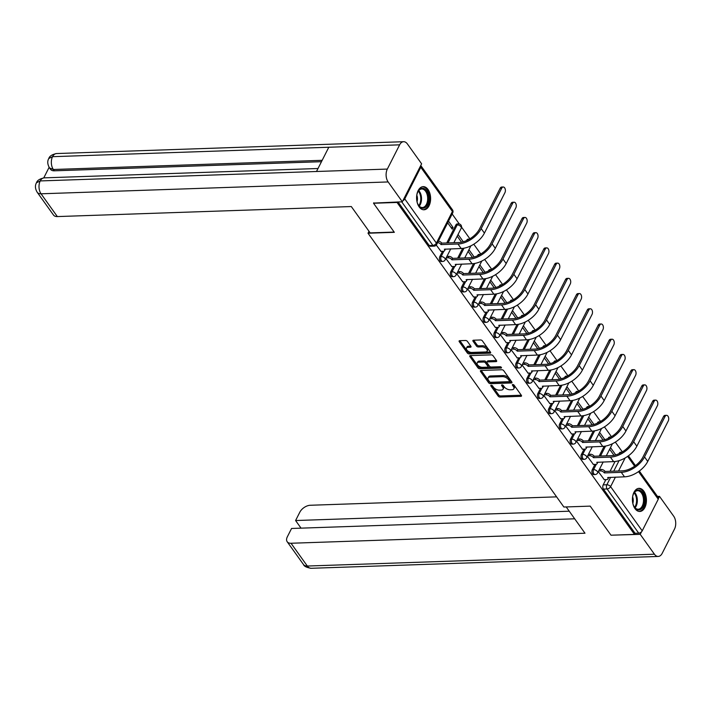 <?xml version="1.0" encoding="UTF-8"?>
<svg xmlns="http://www.w3.org/2000/svg" width="710" height="710" viewBox="0 0 710 710"><rect width="100%" height="100%" fill="white"/><g stroke="black" fill="none" stroke-linecap="round" stroke-linejoin="round"><path stroke-width="1.06" d="M491.24 385.255A1.021 0.55 -153.1 0 0 490.814 385.468A1.021 0.55 -153.1 0 0 490.912 385.956L498.189 396.127A1.455 0.781 -153.1 0 0 500.035 397.05L520.891 396.34A1.455 0.781 -153.1 0 0 521.504 396.038A1.455 0.781 -153.1 0 0 521.371 395.337L514.084 385.166A1.021 0.55 -153.1 0 0 512.797 384.518A1.021 0.55 -153.1 0 0 512.371 384.731A1.021 0.55 -153.1 0 0 512.469 385.219L513.41 386.533A4.659 2.494 -153.1 0 1 513.854 388.769A4.659 2.494 -153.1 0 1 511.892 389.728L510.153 389.781A4.659 2.494 -153.1 0 1 504.251 386.843L503.31 385.53A1.021 0.55 -153.1 0 0 502.023 384.891A1.021 0.55 -153.1 0 0 501.588 385.095A1.021 0.55 -153.1 0 0 501.686 385.583L502.627 386.906A4.659 2.494 -153.1 0 1 503.079 389.142A4.659 2.494 -153.1 0 1 501.118 390.092L499.378 390.154A4.659 2.494 -153.1 0 1 493.477 387.216L492.536 385.894A1.021 0.55 -153.1 0 0 491.24 385.255M634.997 508.626A11.573 7.002 88 0 0 639.808 511.475A11.573 7.002 88 0 0 646.091 503.86A11.573 7.002 88 0 0 643.837 491.187A11.573 7.002 88 0 0 639.018 488.338A11.573 7.002 88 0 0 632.743 495.953A11.573 7.002 88 0 0 634.997 508.626M419.175 206.921A11.573 7.002 88 0 0 423.994 209.778A11.573 7.002 88 0 0 430.269 202.155A11.573 7.002 88 0 0 428.023 189.49A11.573 7.002 88 0 0 423.204 186.641A11.573 7.002 88 0 0 416.93 194.256A11.573 7.002 88 0 0 419.175 206.921M467.411 341.404A1.455 0.781 -153.1 0 0 465.565 340.48L459.716 340.685A1.455 0.781 -153.1 0 0 459.104 340.986A1.455 0.781 -153.1 0 0 459.246 341.679L467.331 352.985A1.455 0.781 -153.1 0 0 469.168 353.899L490.033 353.189A1.455 0.781 -153.1 0 0 490.646 352.888A1.455 0.781 -153.1 0 0 490.503 352.195L482.418 340.889A1.455 0.781 -153.1 0 0 480.572 339.975L473.508 340.214A1.455 0.781 -153.1 0 0 472.896 340.516A1.455 0.781 -153.1 0 0 473.029 341.208L476.49 346.045A1.455 0.781 -153.1 0 0 478.336 346.968L481.841 346.844A3.896 2.086 -153.1 0 1 485.853 348.344A3.896 2.086 -153.1 0 1 487.149 351.175A3.896 2.086 -153.1 0 1 485.507 351.974L471.777 352.435A3.896 2.086 -153.1 0 1 467.757 350.935A3.896 2.086 -153.1 0 1 466.47 348.113A3.896 2.086 -153.1 0 1 468.112 347.314L470.402 347.234A1.455 0.781 -153.1 0 0 471.014 346.942A1.455 0.781 -153.1 0 0 470.872 346.24L467.411 341.404M634.491 534.399L610.999 535.198L590.196 506.123L563.873 507.02L368.02 233.226L394.343 232.33L373.54 203.255L397.041 202.457L634.491 534.399L635.059 533.281L638.716 533.157L607.094 488.959A2.964 1.793 -92 0 1 606.837 484.77L610.627 477.297M481.025 370.469A1.455 0.781 -153.1 0 0 480.413 370.771A1.455 0.781 -153.1 0 0 480.546 371.463L488.631 382.77A1.455 0.781 -153.1 0 0 490.477 383.684L511.333 382.974A1.455 0.781 -153.1 0 0 511.954 382.672A1.455 0.781 -153.1 0 0 511.812 381.98L503.727 370.673A1.455 0.781 -153.1 0 0 501.881 369.759L481.025 370.469M477.981 367.878L469.896 356.571A1.455 0.781 -153.1 0 1 469.754 355.879A1.455 0.781 -153.1 0 1 470.366 355.577L491.231 354.867A1.455 0.781 -153.1 0 1 493.068 355.781L496.53 360.618A1.455 0.781 -153.1 0 1 496.672 361.319A1.455 0.781 -153.1 0 1 496.059 361.621L487.601 361.905A1.455 0.781 -153.1 0 0 486.989 362.207A1.455 0.781 -153.1 0 0 487.122 362.899L489.421 366.111A1.455 0.781 -153.1 0 0 491.267 367.026L500.071 366.733A1.021 0.55 -153.1 0 1 501.127 367.123A1.021 0.55 -153.1 0 1 501.464 367.86A1.021 0.55 -153.1 0 1 501.029 368.073L479.827 368.792A1.455 0.781 -153.1 0 1 477.981 367.878L478.549 366.759L470.544 355.568M622.342 451.906L615.33 442.099M611.452 436.685L604.441 426.879M600.562 421.465L593.551 411.658M589.682 406.244L582.661 396.437M578.792 391.024L571.772 381.217M567.902 375.803L560.891 365.996M557.013 360.582L550.001 350.775M546.123 345.353L539.112 335.555M535.234 330.132L528.222 320.334M524.344 314.912L517.333 305.114M513.454 299.691L506.443 289.884M502.573 284.47L495.553 274.663M491.684 269.25L484.664 259.443M480.794 254.029L473.783 244.222M469.905 238.808L461.544 227.12M459.29 223.97L452.155 213.985M402.889 200.726A2.964 1.748 -35.6 0 0 404.762 198.898L420.799 167.267A2.964 1.748 -35.6 0 0 420.852 165.625A2.964 1.748 -35.6 0 0 420.755 165.51M373.54 203.255L373.779 202.785M397.041 202.457L397.28 201.977M635.059 533.281L603.438 489.084A2.964 1.793 -92 0 1 603.18 484.894L605.861 479.614M610.076 471.289L615.046 461.5M619.014 453.681L619.928 453.246M639.319 471.032L658.312 497.568A2.964 1.748 144.4 0 1 658.259 499.219L642.213 530.84A2.964 1.748 144.4 0 1 638.716 533.157M587.418 456.37L593.391 464.447M576.529 441.15L582.502 449.217M565.639 425.929L571.612 433.996M554.75 410.708L560.722 418.776M543.86 395.479L549.833 403.555M532.97 380.258L538.952 388.334M522.09 365.038L528.062 373.114M511.2 349.817L517.173 357.893M500.31 334.596L506.283 342.673M489.421 319.376L495.394 327.452M478.531 304.155L484.504 312.222M467.641 288.935L473.614 297.002M456.752 273.714L462.725 281.781M445.862 258.493L451.844 266.561M436.286 245.092L440.954 251.34M447.673 222.816L452.208 229.152L453.06 227.475L451.054 227.546M439.845 256.567L441.15 256.523A2.964 1.793 -92 0 0 440.945 259.736A2.964 1.793 -92 0 0 442.641 261.449L441.345 261.493A2.964 1.793 88 0 1 439.641 259.78A2.964 1.793 88 0 1 439.845 256.567L442.534 251.287M446.75 242.971L455.891 224.946L457.187 224.901A2.964 1.793 -92 0 1 458.483 223.89L457.187 223.934A2.964 1.793 88 0 0 455.891 224.946M450.735 271.797L452.039 271.752A2.964 1.793 -92 0 0 451.835 274.956A2.964 1.793 -92 0 0 453.53 276.669L452.234 276.714A2.964 1.793 88 0 1 450.53 275.001A2.964 1.793 88 0 1 450.735 271.797L453.415 266.507M457.639 258.192L462.609 248.393M466.577 240.575L467.491 240.149M461.624 287.017L462.929 286.973A2.964 1.793 -92 0 0 462.716 290.177A2.964 1.793 -92 0 0 464.42 291.89L463.124 291.934A2.964 1.793 88 0 1 461.42 290.221A2.964 1.793 88 0 1 461.624 287.017L464.304 281.728M468.529 273.412L473.499 263.614M477.466 255.795L478.38 255.369M472.514 302.238L473.81 302.194A2.964 1.793 -92 0 0 473.605 305.398A2.964 1.793 -92 0 0 475.309 307.111L474.014 307.155A2.964 1.793 88 0 1 472.31 305.442A2.964 1.793 88 0 1 472.514 302.238L475.194 296.949M479.419 288.633L484.389 278.835M488.356 271.016L489.27 270.59M483.403 317.459L484.699 317.414A2.964 1.793 -92 0 0 484.495 320.618A2.964 1.793 -92 0 0 486.199 322.331L484.903 322.375A2.964 1.793 88 0 1 483.199 320.663A2.964 1.793 88 0 1 483.403 317.459L486.084 312.169M490.308 303.853L495.278 294.055M499.236 286.236L500.151 285.81M494.293 332.679L495.589 332.635A2.964 1.793 -92 0 0 495.385 335.839A2.964 1.793 -92 0 0 497.089 337.552L495.793 337.596A2.964 1.793 88 0 1 494.089 335.883A2.964 1.793 88 0 1 494.293 332.679L496.973 327.399M501.189 319.074L506.159 309.276M510.126 301.466L511.04 301.031M505.183 347.9L506.478 347.856A2.964 1.793 -92 0 0 506.274 351.059A2.964 1.793 -92 0 0 507.978 352.772L506.674 352.817A2.964 1.793 88 0 1 504.979 351.104A2.964 1.793 88 0 1 505.183 347.9L507.863 342.619M512.079 334.295L517.049 324.505M521.016 316.687L521.93 316.252M516.072 363.121L517.368 363.076A2.964 1.793 -92 0 0 517.164 366.28A2.964 1.793 -92 0 0 518.868 367.993L517.563 368.037A2.964 1.793 88 0 1 515.859 366.325A2.964 1.793 88 0 1 516.072 363.121L518.753 357.84M522.968 349.515L527.938 339.726M531.905 331.907L532.819 331.472M526.953 378.341L528.258 378.297A2.964 1.793 -92 0 0 528.054 381.51A2.964 1.793 -92 0 0 529.749 383.214L528.453 383.258A2.964 1.793 88 0 1 526.749 381.554A2.964 1.793 88 0 1 526.953 378.341L529.633 373.061M533.858 364.745L538.828 354.947M542.795 347.128L543.709 346.693M537.843 393.562L539.147 393.517A2.964 1.793 -92 0 0 538.934 396.73A2.964 1.793 -92 0 0 540.638 398.434L539.343 398.479A2.964 1.793 88 0 1 537.639 396.775A2.964 1.793 88 0 1 537.843 393.562L540.523 388.281M544.747 379.965L549.717 370.167M553.685 362.348L554.599 361.914M548.732 408.783L550.037 408.738A2.964 1.793 -92 0 0 549.824 411.951A2.964 1.793 -92 0 0 551.528 413.664L550.232 413.708A2.964 1.793 88 0 1 548.528 411.995A2.964 1.793 88 0 1 548.732 408.783L551.413 403.502M555.637 395.186L560.607 385.388M564.574 377.569L565.488 377.143M559.622 424.012L560.918 423.968A2.964 1.793 -92 0 0 560.714 427.171A2.964 1.793 -92 0 0 562.418 428.884L561.122 428.929A2.964 1.793 88 0 1 559.418 427.216A2.964 1.793 88 0 1 559.622 424.012L562.302 418.722M566.527 410.407L571.497 400.609M575.464 392.79L576.369 392.364M570.512 439.233L571.807 439.188A2.964 1.793 -92 0 0 571.603 442.392A2.964 1.793 -92 0 0 573.307 444.105L572.011 444.149A2.964 1.793 88 0 1 570.308 442.436A2.964 1.793 88 0 1 570.512 439.233L573.192 433.943M577.416 425.627L582.378 415.829M586.345 408.01L587.259 407.584M581.401 454.453L582.697 454.409A2.964 1.793 -92 0 0 582.493 457.613A2.964 1.793 -92 0 0 584.197 459.326L582.892 459.37A2.964 1.793 88 0 1 581.197 457.657A2.964 1.793 88 0 1 581.401 454.453L584.082 449.164M588.297 440.848L593.267 431.05M597.234 423.231L598.148 422.805M592.291 469.674L593.587 469.629A2.964 1.793 -92 0 0 593.382 472.833A2.964 1.793 -92 0 0 595.087 474.546L593.782 474.591A2.964 1.793 88 0 1 592.087 472.878A2.964 1.793 88 0 1 592.291 469.674L594.971 464.384M599.187 456.068L604.157 446.27M608.124 438.452L609.038 438.026M368.02 233.226L369.005 231.282M598.308 471.591L604.281 479.667M453.06 227.475L448.525 221.138M615.73 454.888L610.493 447.566M604.84 439.667L599.604 432.346M593.959 424.447L588.714 417.125M583.07 409.226L577.825 401.904M572.18 394.006L566.944 386.684M561.291 378.785L556.054 371.454M550.401 363.564L545.165 356.234M539.511 348.344L534.275 341.013M528.622 333.114L523.385 325.792M517.732 317.894L512.496 310.572M506.851 302.673L501.606 295.351M495.962 287.452L490.716 280.13M485.072 272.232L479.836 264.91M474.182 257.011L468.946 249.689M463.293 241.79L458.056 234.469M609.641 449.244L613.99 455.323M468.343 239.705A2.964 1.793 -92 0 1 469.372 239.11L468.076 239.155A2.964 1.793 88 0 0 466.781 240.166M479.232 254.925A2.964 1.793 -92 0 1 480.262 254.331L478.966 254.375A2.964 1.793 88 0 0 477.67 255.387M490.122 270.146A2.964 1.793 -92 0 1 491.151 269.552L489.856 269.596A2.964 1.793 88 0 0 488.56 270.616M501.011 285.367A2.964 1.793 -92 0 1 502.041 284.772L500.745 284.817A2.964 1.793 88 0 0 499.449 285.837M511.901 300.587A2.964 1.793 -92 0 1 512.931 299.993L511.626 300.037A2.964 1.793 88 0 0 510.339 301.058M522.791 315.817A2.964 1.793 -92 0 1 523.82 315.222L522.516 315.267A2.964 1.793 88 0 0 521.22 316.278M533.672 331.037A2.964 1.793 -92 0 1 534.701 330.443L533.405 330.487A2.964 1.793 88 0 0 532.109 331.499M544.561 346.258A2.964 1.793 -92 0 1 545.591 345.663L544.295 345.708A2.964 1.793 88 0 0 542.999 346.72M555.451 361.479A2.964 1.793 -92 0 1 556.48 360.884L555.184 360.928A2.964 1.793 88 0 0 553.889 361.94M566.34 376.699A2.964 1.793 -92 0 1 567.37 376.105L566.074 376.149A2.964 1.793 88 0 0 564.778 377.161M577.23 391.92A2.964 1.793 -92 0 1 578.259 391.325L576.964 391.37A2.964 1.793 88 0 0 575.668 392.381M588.12 407.141A2.964 1.793 -92 0 1 589.149 406.546L587.853 406.59A2.964 1.793 88 0 0 586.558 407.602M599.009 422.361A2.964 1.793 -92 0 1 600.039 421.767L598.734 421.811A2.964 1.793 88 0 0 597.438 422.832M609.899 437.582A2.964 1.793 -92 0 1 610.928 436.987L609.624 437.032A2.964 1.793 88 0 0 608.328 438.052M398.044 201.951L429.222 245.536A2.964 1.793 88 0 0 430.455 246.263L434.121 246.139A2.964 1.793 -92 0 1 432.878 245.411L401.709 201.826M621.845 452.208L620.513 452.252A2.964 1.793 88 0 0 619.218 453.273M598.752 434.023L603.101 440.093M587.862 418.802L592.211 424.873M576.981 403.582L581.321 409.652M566.092 388.352L570.432 394.432M555.202 373.132L559.551 379.211M544.313 357.911L548.661 363.99M533.423 342.69L537.772 348.77M522.533 327.47L526.882 333.549M511.644 312.249L515.992 318.328M500.754 297.029L505.103 303.099M489.873 281.808L494.213 287.878M478.984 266.587L483.324 272.658M468.094 251.358L472.443 257.437M457.204 236.137L461.553 242.216M503.079 389.142L503.647 388.024A4.659 2.494 -153.1 0 0 503.195 385.787L502.627 386.906M502.653 385.024L503.195 385.787M513.854 388.769L514.422 387.651A4.659 2.494 -153.1 0 0 513.978 385.415L513.41 386.533M513.436 384.66L513.978 385.415M491.879 385.397L498.757 395.008A1.455 0.781 -153.1 0 0 500.603 395.931L521.282 395.221M481.203 370.46L489.199 381.652A1.455 0.781 -153.1 0 0 491.045 382.566L511.733 381.865M489.501 381.661A1.021 0.55 -153.1 0 0 490.796 382.299L509.105 381.678A1.021 0.55 -153.1 0 0 509.531 381.465A1.021 0.55 -153.1 0 0 509.434 380.977L508.44 379.593A4.659 2.494 -153.1 0 0 502.538 376.655L490.024 377.081A4.659 2.494 -153.1 0 0 488.063 378.039A4.659 2.494 -153.1 0 0 488.507 380.267L489.501 381.661M509.531 381.465L510.099 380.347A1.021 0.55 -153.1 0 0 510.002 379.859L509.434 380.977M488.063 378.039L488.631 376.921A4.659 2.494 -153.1 0 1 490.592 375.963L503.106 375.537A4.659 2.494 -153.1 0 1 509.008 378.474L510.002 379.859M496.45 360.502L488.169 360.786A1.455 0.781 -153.1 0 0 487.548 361.088L486.989 362.207M500.914 366.972L480.395 367.673L479.827 368.792M478.824 362.207A3.896 2.086 -153.1 0 0 477.182 363.005A3.896 2.086 -153.1 0 0 478.469 365.827A3.896 2.086 -153.1 0 0 482.489 367.327L487.326 367.168A1.455 0.781 -153.1 0 0 487.939 366.866A1.455 0.781 -153.1 0 0 487.797 366.165L485.507 362.961A1.455 0.781 -153.1 0 0 483.661 362.038L478.824 362.207L479.392 361.088A3.896 2.086 -153.1 0 0 477.75 361.887L477.182 363.005M487.939 366.866L488.507 365.748A1.455 0.781 -153.1 0 0 488.365 365.046L487.797 366.165M479.392 361.088L484.229 360.92A1.455 0.781 -153.1 0 1 486.066 361.843L488.365 365.046M478.549 366.759A1.455 0.781 -153.1 0 0 480.395 367.673M466.47 348.113L467.038 346.995A3.896 2.086 -153.1 0 1 468.68 346.196L470.792 346.125M487.149 351.175L487.717 350.057A3.896 2.086 -153.1 0 0 486.421 347.226A3.896 2.086 -153.1 0 0 482.409 345.726L481.841 346.844M473.685 340.205L477.058 344.927A1.455 0.781 -153.1 0 0 478.904 345.85L482.409 345.726M459.894 340.676L467.89 351.867A1.455 0.781 -153.1 0 0 469.736 352.781L490.424 352.08M604.086 479.667L606.695 479.578A2.964 1.589 -153.1 0 0 607.946 478.975A2.964 1.589 -153.1 0 0 607.662 477.546L624.498 476.827A19.738 11.617 -35.6 0 0 647.742 461.429L668.261 420.977A3.417 2.068 88 0 0 668.5 417.285A3.417 2.068 88 0 0 666.539 415.323A3.417 2.068 88 0 0 665.048 416.486L663.522 416.539A3.417 2.068 -92 0 1 665.004 415.377L666.539 415.323M599.364 469.505L601.219 469.443A2.964 1.589 26.9 0 1 604.982 471.316L604.343 472.913L621.285 472.336A19.738 11.617 -35.6 0 0 644.529 456.938L665.048 416.486M663.522 416.539L642.994 456.991A17.812 10.481 144.4 0 1 622.022 470.881L605.089 471.458M608.745 477.36A2.964 1.589 26.9 0 1 608.683 477.519L607.946 478.975M604.343 472.913L604.245 472.771A2.964 1.589 -153.1 0 0 600.482 470.899L601.219 469.443M598.628 470.961L600.482 470.899M566.198 506.94L584.996 533.228L291.029 543.256L307.323 566.039L654.416 554.199L640.216 534.337L611.195 535.198M556.596 496.858L310.305 505.263A8.902 5.245 -35.6 0 0 299.815 512.212L295.591 520.536L569.234 511.2M654.416 554.199A9.123 5.52 88 0 0 658.214 556.445A9.123 5.52 88 0 0 662.199 553.321L674.5 529.074A9.123 5.52 88 0 0 673.692 516.205L659.492 496.343L658.516 498.269M641.503 531.808L640.216 534.337M574.683 518.806L291.57 528.471L287.346 536.795A8.902 5.245 -35.6 0 0 287.186 541.739A8.902 5.245 -35.6 0 0 291.029 543.256M301.04 528.151L295.591 520.536M659.492 496.343L657.478 496.414M394.156 232.072L370.158 232.889L351.308 206.548L57.341 216.577A8.902 5.245 144.4 0 1 53.507 215.059L37.204 192.277A8.902 5.245 144.4 0 0 41.047 193.794L57.341 216.577M399.632 144.831L328.801 147.245L316.5 171.492L387.332 169.078L399.632 144.831A9.123 5.52 88 0 1 403.617 141.707A9.123 5.52 88 0 1 407.416 143.961L421.616 163.815L402.339 201.809L373.629 203.087M387.332 169.078A9.123 5.52 88 0 0 388.139 181.946L402.339 201.809M49.123 167.338L43.771 177.882M321.47 161.694L54.324 170.808A8.902 5.245 144.4 0 1 50.481 169.291L49.54 167.968L53.374 169.495L54.324 170.808M318.009 168.51L44.197 177.855A9.123 5.52 88 0 0 40.239 180.926L36.485 182.754C34.879 185.567 35.118 188.736 37.204 192.277M403.617 141.707L56.525 153.555A9.123 5.52 88 0 0 52.54 156.679L48.786 158.499C47.206 161.223 47.455 164.383 49.54 167.968M632.397 499.476A10.02 6.062 -92 0 1 633.639 493.592A10.02 6.062 -92 0 1 633.755 493.352A10.02 6.062 -92 0 1 642.293 492.394A10.02 6.062 -92 0 1 643.18 506.523A10.02 6.062 -92 0 1 634.083 506.594A10.02 6.062 -92 0 1 632.45 500.807M633.95 506.354A9.274 5.618 88 0 0 638.192 509.23A9.274 5.618 88 0 0 642.239 506.053A9.274 5.618 88 0 0 642.887 496.033A9.274 5.618 88 0 0 637.562 490.69A9.274 5.618 88 0 0 633.524 493.849M639 511.422A11.502 6.958 88 0 0 643.881 507.499A11.502 6.958 88 0 0 644.707 495.181A11.502 6.958 88 0 0 638.219 488.445M632.85 503.381A6.603 3.994 88 0 0 632.628 496.885M416.584 197.779A10.02 6.062 -92 0 1 417.826 191.895A10.02 6.062 -92 0 1 417.942 191.656A10.02 6.062 -92 0 1 426.479 190.697A10.02 6.062 -92 0 1 427.367 204.826A10.02 6.062 -92 0 1 418.27 204.897A10.02 6.062 -92 0 1 416.628 199.111M418.137 204.649A9.274 5.618 88 0 0 422.379 207.533A9.274 5.618 88 0 0 426.426 204.356A9.274 5.618 88 0 0 427.065 194.336A9.274 5.618 88 0 0 421.749 188.993A9.274 5.618 88 0 0 417.711 192.144M423.187 209.725A11.502 6.958 88 0 0 428.068 205.802A11.502 6.958 88 0 0 428.893 193.484A11.502 6.958 88 0 0 422.406 186.739M417.036 201.684A6.603 3.994 88 0 0 416.814 195.188M593.196 464.447L595.805 464.358A2.964 1.589 -153.1 0 0 597.057 463.754A2.964 1.589 -153.1 0 0 596.773 462.325L613.609 461.606A19.738 11.617 -35.6 0 0 636.852 446.208L657.371 405.756A3.417 2.068 88 0 0 657.611 402.064A3.417 2.068 88 0 0 655.649 400.103A3.417 2.068 88 0 0 654.167 401.265L652.632 401.319A3.417 2.068 -92 0 1 654.114 400.156L655.649 400.103M588.475 454.285L590.338 454.222A2.964 1.589 26.9 0 1 594.092 456.095L593.462 457.693L610.396 457.116A19.738 11.617 -35.6 0 0 633.639 441.718L654.167 401.265M652.632 401.319L632.104 441.771A17.812 10.481 144.4 0 1 611.141 455.66L594.199 456.237M597.856 462.139A2.964 1.589 26.9 0 1 597.793 462.299L597.057 463.754M593.462 457.693L593.356 457.551A2.964 1.589 -153.1 0 0 589.593 455.678L590.338 454.222M587.738 455.74L589.593 455.678M582.307 449.226L584.925 449.137A2.964 1.589 -153.1 0 0 586.167 448.534A2.964 1.589 -153.1 0 0 585.883 447.105L602.719 446.386A19.738 11.617 -35.6 0 0 625.963 430.988L646.482 390.536A3.417 2.068 88 0 0 646.721 386.843A3.417 2.068 88 0 0 644.76 384.873A3.417 2.068 88 0 0 643.278 386.045L641.742 386.098A3.417 2.068 -92 0 1 643.233 384.927L644.76 384.873M577.585 439.064L579.449 439.002A2.964 1.589 26.9 0 1 583.203 440.874L582.573 442.472L599.515 441.895A19.738 11.617 -35.6 0 0 622.75 426.497L643.278 386.045M641.742 386.098L621.215 426.55A17.812 10.481 144.4 0 1 600.252 440.44L583.309 441.017M586.966 446.918A2.964 1.589 26.9 0 1 586.913 447.078L586.167 448.534M582.573 442.472L582.466 442.321A2.964 1.589 -153.1 0 0 578.712 440.457L579.449 439.002M576.848 440.519L578.712 440.457M571.417 434.005L574.035 433.916A2.964 1.589 -153.1 0 0 575.286 433.304A2.964 1.589 -153.1 0 0 574.993 431.884L591.838 431.156A19.738 11.617 -35.6 0 0 615.073 415.758L635.601 375.315A3.417 2.068 88 0 0 635.832 371.623A3.417 2.068 88 0 0 633.879 369.653A3.417 2.068 88 0 0 632.388 370.824L630.853 370.877A3.417 2.068 -92 0 1 632.344 369.706L633.879 369.653M566.695 423.843L568.559 423.781A2.964 1.589 26.9 0 1 572.313 425.654L571.683 427.251L588.625 426.674A19.738 11.617 -35.6 0 0 611.869 411.276L632.388 370.824M630.853 370.877L610.334 411.33A17.812 10.481 144.4 0 1 589.362 425.219L572.42 425.796M576.085 431.698A2.964 1.589 26.9 0 1 576.023 431.858L575.286 433.304M571.683 427.251L571.577 427.101A2.964 1.589 -153.1 0 0 567.822 425.237L568.559 423.781M565.959 425.299L567.822 425.237M560.527 418.785L563.145 418.696A2.964 1.589 -153.1 0 0 564.397 418.083A2.964 1.589 -153.1 0 0 564.113 416.663L580.949 415.936A19.738 11.617 -35.6 0 0 604.183 400.538L624.711 360.094A3.417 2.068 88 0 0 624.942 356.402A3.417 2.068 88 0 0 622.99 354.432A3.417 2.068 88 0 0 621.498 355.603L619.963 355.657A3.417 2.068 -92 0 1 621.454 354.485L622.99 354.432M555.806 408.623L557.669 408.561A2.964 1.589 26.9 0 1 561.424 410.433L560.793 412.031L577.736 411.454A19.738 11.617 -35.6 0 0 600.979 396.056L621.498 355.603M619.963 355.657L599.444 396.109A17.812 10.481 144.4 0 1 578.472 409.998L561.53 410.575M565.196 416.477A2.964 1.589 26.9 0 1 565.133 416.637L564.397 418.083M560.793 412.031L560.687 411.88A2.964 1.589 -153.1 0 0 556.933 410.007L557.669 408.561M555.069 410.078L556.933 410.007M549.647 403.564L552.256 403.475A2.964 1.589 -153.1 0 0 553.507 402.863A2.964 1.589 -153.1 0 0 553.223 401.443L570.059 400.715A19.738 11.617 -35.6 0 0 593.303 385.317L613.822 344.865A3.417 2.068 88 0 0 614.052 341.182A3.417 2.068 88 0 0 612.1 339.211A3.417 2.068 88 0 0 610.609 340.383L609.073 340.436A3.417 2.068 -92 0 1 610.564 339.265L612.1 339.211M544.916 393.402L546.78 393.34A2.964 1.589 26.9 0 1 550.534 395.204L549.904 396.81L566.846 396.224A19.738 11.617 -35.6 0 0 590.09 380.835L610.609 340.383M609.073 340.436L588.554 380.88A17.812 10.481 144.4 0 1 567.583 394.778L550.64 395.355M554.306 401.256A2.964 1.589 26.9 0 1 554.244 401.416L553.507 402.863M549.904 396.81L549.797 396.659A2.964 1.589 -153.1 0 0 546.043 394.787L546.78 393.34M544.179 394.849L546.043 394.787M538.757 388.343L541.366 388.255A2.964 1.589 -153.1 0 0 542.617 387.642A2.964 1.589 -153.1 0 0 542.333 386.222L559.169 385.495A19.738 11.617 -35.6 0 0 582.413 370.096L602.932 329.644A3.417 2.068 88 0 0 603.172 325.961A3.417 2.068 88 0 0 601.21 323.991A3.417 2.068 88 0 0 599.719 325.162L598.184 325.207A3.417 2.068 -92 0 1 599.675 324.044L601.21 323.991M534.026 378.181L535.89 378.119A2.964 1.589 26.9 0 1 539.644 379.983L539.014 381.589L555.957 381.004A19.738 11.617 -35.6 0 0 579.2 365.606L599.719 325.162M598.184 325.207L577.665 365.659A17.812 10.481 144.4 0 1 556.693 379.557L539.751 380.134M543.416 386.036A2.964 1.589 26.9 0 1 543.354 386.187L542.617 387.642M539.014 381.589L538.908 381.439A2.964 1.589 -153.1 0 0 535.154 379.566L535.89 378.119M533.29 379.628L535.154 379.566M527.867 373.123L530.476 373.034A2.964 1.589 -153.1 0 0 531.728 372.422A2.964 1.589 -153.1 0 0 531.444 371.002L548.28 370.274A19.738 11.617 -35.6 0 0 571.523 354.876L592.042 314.423A3.417 2.068 88 0 0 592.282 310.74A3.417 2.068 88 0 0 590.321 308.77A3.417 2.068 88 0 0 588.83 309.933L587.294 309.986A3.417 2.068 -92 0 1 588.785 308.823L590.321 308.77M523.146 362.961L525.001 362.89A2.964 1.589 26.9 0 1 528.764 364.762L528.125 366.36L545.067 365.783A19.738 11.617 -35.6 0 0 568.311 350.385L588.83 309.933M587.294 309.986L566.775 350.438A17.812 10.481 144.4 0 1 545.804 364.336L528.861 364.913M532.527 370.815A2.964 1.589 26.9 0 1 532.465 370.966L531.728 372.422M528.125 366.36L528.027 366.218A2.964 1.589 -153.1 0 0 524.264 364.345L525.001 362.89M522.409 364.408L524.264 364.345M516.978 357.902L519.587 357.813A2.964 1.589 -153.1 0 0 520.838 357.201A2.964 1.589 -153.1 0 0 520.554 355.781L537.39 355.053A19.738 11.617 -35.6 0 0 560.634 339.655L581.153 299.203A3.417 2.068 88 0 0 581.392 295.52A3.417 2.068 88 0 0 579.431 293.549A3.417 2.068 88 0 0 577.94 294.712L576.413 294.765A3.417 2.068 -92 0 1 577.896 293.603L579.431 293.549M512.256 347.74L514.111 347.669A2.964 1.589 26.9 0 1 517.874 349.542L517.235 351.139L534.177 350.562A19.738 11.617 -35.6 0 0 557.421 335.164L577.94 294.712M576.413 294.765L555.886 335.218A17.812 10.481 144.4 0 1 534.914 349.107L517.981 349.693M521.637 355.586A2.964 1.589 26.9 0 1 521.575 355.745L520.838 357.201M517.235 351.139L517.137 350.997A2.964 1.589 -153.1 0 0 513.374 349.125L514.111 347.669M511.519 349.187L513.374 349.125M506.088 342.673L508.697 342.584A2.964 1.589 -153.1 0 0 509.949 341.98A2.964 1.589 -153.1 0 0 509.665 340.552L526.5 339.833A19.738 11.617 -35.6 0 0 549.744 324.435L570.263 283.982A3.417 2.068 88 0 0 570.503 280.29A3.417 2.068 88 0 0 568.541 278.329A3.417 2.068 88 0 0 567.059 279.491L565.524 279.545A3.417 2.068 -92 0 1 567.006 278.382L568.541 278.329M501.366 332.511L503.23 332.449A2.964 1.589 26.9 0 1 506.984 334.321L506.354 335.919L523.297 335.342A19.738 11.617 -35.6 0 0 546.531 319.944L567.059 279.491M565.524 279.545L544.996 319.997A17.812 10.481 144.4 0 1 524.033 333.886L507.091 334.472M510.747 340.365A2.964 1.589 26.9 0 1 510.685 340.525L509.949 341.98M506.354 335.919L506.248 335.777A2.964 1.589 -153.1 0 0 502.485 333.904L503.23 332.449M500.63 333.966L502.485 333.904M495.198 327.452L497.816 327.363A2.964 1.589 -153.1 0 0 499.068 326.76A2.964 1.589 -153.1 0 0 498.775 325.331L515.611 324.612A19.738 11.617 -35.6 0 0 538.854 309.214L559.382 268.762A3.417 2.068 88 0 0 559.613 265.07A3.417 2.068 88 0 0 557.661 263.108A3.417 2.068 88 0 0 556.17 264.271L554.634 264.324A3.417 2.068 -92 0 1 556.125 263.161L557.661 263.108M490.477 317.29L492.341 317.228A2.964 1.589 26.9 0 1 496.095 319.101L495.465 320.698L512.407 320.121A19.738 11.617 -35.6 0 0 535.642 304.723L556.17 264.271M554.634 264.324L534.106 304.776A17.812 10.481 144.4 0 1 513.144 318.666L496.201 319.243M499.858 325.144A2.964 1.589 26.9 0 1 499.804 325.304L499.068 326.76M495.465 320.698L495.358 320.556A2.964 1.589 -153.1 0 0 491.604 318.683L492.341 317.228M489.74 318.746L491.604 318.683M484.309 312.231L486.927 312.143A2.964 1.589 -153.1 0 0 488.178 311.539A2.964 1.589 -153.1 0 0 487.885 310.11L504.73 309.391A19.738 11.617 -35.6 0 0 527.965 293.993L548.493 253.541A3.417 2.068 88 0 0 548.723 249.849A3.417 2.068 88 0 0 546.771 247.888A3.417 2.068 88 0 0 545.28 249.05L543.745 249.103A3.417 2.068 -92 0 1 545.236 247.932L546.771 247.888M479.587 302.07L481.451 302.007A2.964 1.589 26.9 0 1 485.205 303.88L484.575 305.477L501.517 304.901A19.738 11.617 -35.6 0 0 524.761 289.502L545.28 249.05M543.745 249.103L523.226 289.556A17.812 10.481 144.4 0 1 502.254 303.445L485.312 304.022M488.977 309.924A2.964 1.589 26.9 0 1 488.915 310.084L488.178 311.539M484.575 305.477L484.468 305.336A2.964 1.589 -153.1 0 0 480.714 303.463L481.451 302.007M478.851 303.525L480.714 303.463M473.419 297.011L476.037 296.922A2.964 1.589 -153.1 0 0 477.289 296.318A2.964 1.589 -153.1 0 0 477.005 294.89L493.841 294.162A19.738 11.617 -35.6 0 0 517.075 278.773L537.603 238.32A3.417 2.068 88 0 0 537.834 234.628A3.417 2.068 88 0 0 535.881 232.658A3.417 2.068 88 0 0 534.39 233.83L532.855 233.883A3.417 2.068 -92 0 1 534.346 232.711L535.881 232.658M468.698 286.849L470.561 286.787A2.964 1.589 26.9 0 1 474.316 288.659L473.685 290.257L490.628 289.68A19.738 11.617 -35.6 0 0 513.871 274.282L534.39 233.83M532.855 233.883L512.336 274.335A17.812 10.481 144.4 0 1 491.364 288.224L474.422 288.801M478.087 294.703A2.964 1.589 26.9 0 1 478.025 294.863L477.289 296.318M473.685 290.257L473.579 290.106A2.964 1.589 -153.1 0 0 469.825 288.242L470.561 286.787M467.961 288.304L469.825 288.242M462.538 281.79L465.148 281.701A2.964 1.589 -153.1 0 0 466.399 281.089A2.964 1.589 -153.1 0 0 466.115 279.669L482.951 278.941A19.738 11.617 -35.6 0 0 506.195 263.543L526.713 223.1A3.417 2.068 88 0 0 526.953 219.408A3.417 2.068 88 0 0 524.992 217.438A3.417 2.068 88 0 0 523.501 218.609L521.965 218.662A3.417 2.068 -92 0 1 523.456 217.491L524.992 217.438M457.808 271.628L459.672 271.566A2.964 1.589 26.9 0 1 463.426 273.439L462.796 275.036L479.738 274.459A19.738 11.617 -35.6 0 0 502.982 259.061L523.501 218.609M521.965 218.662L501.446 259.114A17.812 10.481 144.4 0 1 480.475 273.004L463.532 273.581M467.198 279.483A2.964 1.589 26.9 0 1 467.136 279.642L466.399 281.089M462.796 275.036L462.689 274.885A2.964 1.589 -153.1 0 0 458.935 273.013L459.672 271.566M457.071 273.084L458.935 273.013M451.649 266.57L454.258 266.481A2.964 1.589 -153.1 0 0 455.509 265.868A2.964 1.589 -153.1 0 0 455.225 264.448L472.061 263.721A19.738 11.617 -35.6 0 0 495.305 248.322L515.824 207.87A3.417 2.068 88 0 0 516.063 204.187A3.417 2.068 88 0 0 514.102 202.217A3.417 2.068 88 0 0 512.611 203.388L511.076 203.442A3.417 2.068 -92 0 1 512.567 202.27L514.102 202.217M446.927 256.408L448.782 256.345A2.964 1.589 26.9 0 1 452.545 258.218L451.906 259.816L468.848 259.239A19.738 11.617 -35.6 0 0 492.092 243.841L512.611 203.388M511.076 203.442L490.557 243.885A17.812 10.481 144.4 0 1 469.585 257.783L452.643 258.36M456.308 264.262A2.964 1.589 26.9 0 1 456.246 264.422L455.509 265.868M451.906 259.816L451.8 259.665A2.964 1.589 -153.1 0 0 448.045 257.792L448.782 256.345M446.182 257.863L448.045 257.792M440.759 251.349L443.368 251.26A2.964 1.589 -153.1 0 0 444.62 250.648A2.964 1.589 -153.1 0 0 444.336 249.228L461.172 248.5A19.738 11.617 -35.6 0 0 484.415 233.102L504.934 192.65A3.417 2.068 88 0 0 505.174 188.966A3.417 2.068 88 0 0 503.212 186.996A3.417 2.068 88 0 0 501.721 188.168L500.186 188.221A3.417 2.068 -92 0 1 501.677 187.049L503.212 186.996M438.381 241.143A2.964 1.589 26.9 0 1 441.655 242.989L441.017 244.595L457.959 244.009A19.738 11.617 -35.6 0 0 481.203 228.611L501.721 188.168M500.186 188.221L479.667 228.664A17.812 10.481 144.4 0 1 458.695 242.563L441.753 243.139M445.418 249.041A2.964 1.589 26.9 0 1 445.356 249.201L444.62 250.648M441.017 244.595L440.919 244.444A2.964 1.589 -153.1 0 0 437.635 242.598M491.267 385.255L490.912 385.956M512.824 384.518L512.469 385.219M502.041 384.891L501.686 385.583M404.762 198.898L436.375 243.095L452.421 211.474L420.799 167.267M603.18 484.894L606.837 484.77A2.964 1.589 -153.1 0 1 610.591 486.643L642.213 530.84M613.733 471.165L619.076 460.639M625.137 457.977L618.525 471.005M615.419 477.138L610.591 486.643A2.964 1.748 144.4 0 1 607.094 488.959L603.438 489.084M658.259 499.219L638.512 471.617M634.642 466.204L627.622 456.397M442.641 261.449A2.964 2.964 0 0 0 445.188 259.825A2.964 1.589 26.9 0 0 444.904 258.396A2.964 1.589 26.9 0 0 441.15 256.523L443.856 251.189M448.045 242.927L457.187 224.901A2.964 1.589 26.9 0 1 460.95 226.774A2.964 1.589 -153.1 0 1 461.234 228.194A2.964 2.964 0 0 0 458.483 223.89M453.53 276.669A2.964 2.964 0 0 0 456.077 275.045A2.964 1.589 26.9 0 0 455.793 273.616A2.964 1.589 26.9 0 0 452.039 271.752L454.746 266.419M458.935 258.147L463.994 248.189M464.42 291.89A2.964 2.964 0 0 0 466.967 290.266A2.964 1.589 26.9 0 0 466.683 288.837A2.964 1.589 26.9 0 0 462.929 286.973L465.627 281.639M469.825 273.368L474.875 263.41M475.309 307.111A2.964 2.964 0 0 0 477.857 305.486A2.964 1.589 26.9 0 0 477.573 304.066A2.964 1.589 26.9 0 0 473.81 302.194L476.516 296.86M480.714 288.588L485.764 278.631M486.199 322.331A2.964 2.964 0 0 0 488.746 320.707A2.964 1.589 26.9 0 0 488.462 319.287A2.964 1.589 26.9 0 0 484.699 317.414L487.406 312.08M491.604 303.809L496.654 293.851M497.089 337.552A2.964 2.964 0 0 0 499.636 335.928A2.964 1.589 26.9 0 0 499.343 334.508A2.964 1.589 26.9 0 0 495.589 332.635L498.296 327.301M502.494 319.03L507.543 309.072M507.978 352.772A2.964 2.964 0 0 0 510.525 351.148A2.964 1.589 26.9 0 0 510.233 349.728A2.964 1.589 26.9 0 0 506.478 347.856L509.185 342.522M513.383 334.25L518.433 324.292M518.868 367.993A2.964 2.964 0 0 0 521.406 366.369A2.964 1.589 26.9 0 0 521.122 364.949A2.964 1.589 26.9 0 0 517.368 363.076L520.075 357.742M524.264 349.471L529.323 339.513M529.749 383.214A2.964 2.964 0 0 0 532.296 381.589A2.964 1.589 26.9 0 0 532.012 380.169A2.964 1.589 26.9 0 0 528.258 378.297L530.965 372.963M535.154 364.7L540.212 354.734M540.638 398.434A2.964 2.964 0 0 0 543.185 396.819A2.964 1.589 26.9 0 0 542.901 395.39A2.964 1.589 26.9 0 0 539.147 393.517L541.854 388.184M546.043 379.921L551.093 369.963M551.528 413.664A2.964 2.964 0 0 0 554.075 412.04A2.964 1.589 26.9 0 0 553.791 410.611A2.964 1.589 26.9 0 0 550.037 408.738L552.735 403.413M556.933 395.142L561.983 385.184M562.418 428.884A2.964 2.964 0 0 0 564.965 427.26A2.964 1.589 26.9 0 0 564.681 425.831A2.964 1.589 26.9 0 0 560.918 423.968L563.625 418.634M567.822 410.362L572.872 400.404M573.307 444.105A2.964 2.964 0 0 0 575.854 442.481A2.964 1.589 26.9 0 0 575.57 441.052A2.964 1.589 26.9 0 0 571.807 439.188L574.514 433.854M578.712 425.583L583.762 415.625M584.197 459.326A2.964 2.964 0 0 0 586.744 457.702A2.964 1.589 26.9 0 0 586.451 456.281A2.964 1.589 26.9 0 0 582.697 454.409L585.404 449.075M589.602 440.803L594.652 430.846M595.087 474.546A2.964 2.964 0 0 0 597.634 472.922A2.964 1.589 26.9 0 0 597.341 471.502A2.964 1.589 26.9 0 0 593.587 469.629L596.293 464.296M600.491 456.024L605.541 446.066M429.222 245.536L432.878 245.411A2.964 1.748 144.4 0 0 436.375 243.095A2.964 1.589 26.9 0 1 436.659 244.515L452.705 212.893A2.964 2.964 0 0 0 452.474 209.823L420.852 165.625M452.474 209.823A2.964 1.748 -35.6 0 1 452.421 211.474A2.964 1.589 26.9 0 1 452.705 212.893M521.389 395.363L520.891 396.34M500.603 395.931L500.035 397.05M498.757 395.008L498.189 396.127M511.83 382.007L511.333 382.974M491.045 382.566L490.477 383.684M489.199 381.652L488.631 382.77M481.06 370.469L480.546 371.463M509.008 378.474L508.44 379.593M503.106 375.537L502.538 376.655M490.592 375.963L490.024 377.081M470.402 355.577L469.896 356.571M496.547 360.644L496.059 361.621M488.169 360.786L487.601 361.905M501.375 367.389L501.029 368.073M486.066 361.843L485.507 362.961M484.229 360.92L483.661 362.038M470.89 346.267L470.402 347.234M468.68 346.196L468.112 347.314M478.904 345.85L478.336 346.968M477.058 344.927L476.49 346.045M473.543 340.214L473.029 341.208M490.521 352.222L490.033 353.189M469.736 352.781L469.168 353.899M467.89 351.867L467.331 352.985M459.752 340.685L459.246 341.679M621.285 472.336L624.498 476.827M604.245 472.771L604.982 471.316M644.529 456.938L647.742 461.429M287.186 541.739L303.489 564.521A8.902 5.245 144.4 0 0 307.323 566.039A9.123 5.52 88 0 0 311.122 568.293L658.214 556.445M388.139 181.946L41.047 193.794A9.123 5.52 88 0 1 40.239 180.926L316.5 171.492M322.171 160.318L53.374 169.495A9.123 5.52 88 0 1 52.54 156.679L328.801 147.245M634.536 492.314A9.274 5.618 -92 0 1 636.089 506.266A9.274 5.618 -92 0 1 635.068 507.819M634.607 507.295A8.973 5.431 88 0 0 635.361 506.088A8.973 5.431 88 0 0 634.119 492.855M418.722 190.608A9.274 5.618 -92 0 1 420.276 204.569A9.274 5.618 -92 0 1 419.255 206.113M418.793 205.598A8.973 5.431 88 0 0 419.548 204.391A8.973 5.431 88 0 0 418.296 191.159M610.396 457.116L613.609 461.606M593.356 457.551L594.092 456.095M633.639 441.718L636.852 446.208M599.515 441.895L602.719 446.386M582.466 442.321L583.203 440.874M622.75 426.497L625.963 430.988M588.625 426.674L591.838 431.156M571.577 427.101L572.313 425.654M611.869 411.276L615.073 415.758M577.736 411.454L580.949 415.936M560.687 411.88L561.424 410.433M600.979 396.056L604.183 400.538M566.846 396.224L570.059 400.715M549.797 396.659L550.534 395.204M590.09 380.835L593.303 385.317M555.957 381.004L559.169 385.495M538.908 381.439L539.644 379.983M579.2 365.606L582.413 370.096M545.067 365.783L548.28 370.274M528.027 366.218L528.764 364.762M568.311 350.385L571.523 354.876M534.177 350.562L537.39 355.053M517.137 350.997L517.874 349.542M557.421 335.164L560.634 339.655M523.297 335.342L526.5 339.833M506.248 335.777L506.984 334.321M546.531 319.944L549.744 324.435M512.407 320.121L515.611 324.612M495.358 320.556L496.095 319.101M535.642 304.723L538.854 309.214M501.517 304.901L504.73 309.391M484.468 305.336L485.205 303.88M524.761 289.502L527.965 293.993M490.628 289.68L493.841 294.162M473.579 290.106L474.316 288.659M513.871 274.282L517.075 278.773M479.738 274.459L482.951 278.941M462.689 274.885L463.426 273.439M502.982 259.061L506.195 263.543M468.848 259.239L472.061 263.721M451.8 259.665L452.545 258.218M492.092 243.841L495.305 248.322M457.959 244.009L461.172 248.5M440.919 244.444L441.655 242.989M481.203 228.611L484.415 233.102M612.446 443.714L606.304 455.829M603.189 461.961L597.634 472.922M601.556 428.494L595.415 440.608M592.3 446.741L586.744 457.702M590.676 413.273L584.525 425.388M581.419 431.52L575.854 442.481M579.786 398.053L573.636 410.167M570.529 416.291L564.965 427.26M568.896 382.823L562.746 394.938M559.64 401.07L554.075 412.04M558.007 367.602L551.856 379.717M548.75 385.849L543.185 396.819M547.117 352.382L540.976 364.496M537.86 370.629L532.296 381.589M536.227 337.161L530.086 349.276M526.971 355.408L521.406 366.369M525.338 321.941L519.196 334.055M516.081 340.188L510.525 351.148M514.448 306.72L508.307 318.834M505.192 324.967L499.636 335.928M503.567 291.499L497.417 303.614M494.311 309.746L488.746 320.707M492.678 276.279L486.528 288.393M483.421 294.526L477.857 305.486M481.788 261.058L475.638 273.173M472.532 279.296L466.967 290.266M470.899 245.829L464.748 257.943M461.642 264.076L456.077 275.045M461.234 228.194L453.867 242.722M450.752 248.855L445.188 259.825M434.121 246.139A2.964 2.964 0 0 0 436.659 244.515M635.45 465.618L628.43 455.811M303.489 564.521C304.04 566.269 306.587 567.53 311.122 568.293M36.503 182.727C37.195 180.42 39.76 178.796 44.197 177.855M48.804 158.481C49.531 156.111 52.105 154.469 56.525 153.555"/></g></svg>
